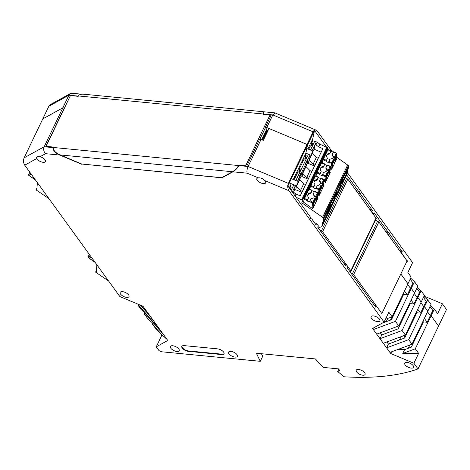<?xml version="1.0" encoding="UTF-8"?>
<svg xmlns="http://www.w3.org/2000/svg" width="470" height="470" viewBox="0 0 470 470"><rect width="100%" height="100%" fill="white"/><g stroke="black" fill="none" stroke-linecap="round" stroke-linejoin="round"><path stroke-width="0.7" d="M399.459 250.428L402.185 251.567L401.556 252.883L406.75 260.492M387.685 234.166L390.411 235.305L402.185 251.567M385.846 231.628L389.154 232.826L390.411 235.305M423.417 297.428L426.22 301.305L423.699 306.569L424.498 306.646L427.712 299.942L423.887 296.441M405.375 335.081L421.19 302.075L417.883 297.504L421.091 290.801L424.404 295.372L421.19 302.075L417.883 297.504L417.078 297.428L417.883 297.504L402.067 330.51L405.375 335.081L383.297 343.276L386.604 347.847L408.689 339.651L424.498 306.646L423.699 306.569L420.897 302.692L423.699 306.569L420.55 313.143L416.814 312.785L404.729 338.001L388.426 344.052L386.604 347.847L390.717 353.522L413.888 363.24L418.617 353.37L402.755 353.458L404.57 349.656L397.25 349.698M414.47 281.659L417.783 286.23L414.569 292.933L411.262 288.363L414.47 281.659L410.645 278.158M427.712 299.942L431.019 304.513L427.812 311.216L424.498 306.646L427.812 311.216L411.996 344.228L389.918 352.418M421.091 290.801L417.266 287.299M403.119 293.873L403.571 294.496L407.308 294.86L410.457 288.28L411.262 288.363L410.457 288.28L407.654 284.409L410.457 288.28L412.983 283.022L410.175 279.145M430.038 306.575L432.841 310.447L430.32 315.711L431.119 315.787L438.557 326.057L431.119 315.787L434.333 309.084L430.508 305.588M427.512 311.833L430.32 315.711L427.512 311.833M384.401 321.451L386.24 321.633L384.401 321.451M400.176 322.978L400.892 323.049L400.176 322.978M411.121 300.124L413.929 304.002L417.078 297.428L414.276 293.55L417.078 297.428L419.598 292.164L416.796 288.286M398.754 325.939L395.446 321.368L411.262 288.363L414.569 292.933L398.754 325.939L376.676 334.135L372.569 328.46L384.096 322.103L388.825 312.227L392.133 316.798L407.948 283.792L400.834 273.969L407.948 283.792L411.162 277.089L407.848 272.518L412.578 262.642L347.389 172.619M357.893 193.023L360.619 194.169L372.393 210.431L371.764 211.747L373.374 214.402M371.764 211.747L371.312 211.553M307.921 148.972L312.162 140.131L311.017 145.753M406.538 309.695L407.261 309.759M401.556 252.883L401.104 252.696M70.341 95.757L64.413 108.123L62.833 107.824L64.302 107.965L45.772 146.64L53.68 147.457M288.386 183.382C287.387 185.979 287.581 188.429 288.962 190.732L264.81 180.603C262.93 178.571 260.762 177.66 258.3 177.871L247.097 173.172C246.674 171.274 247.008 169.041 248.101 166.486L288.386 183.382L313.09 131.817L272.806 114.921L266.754 127.546L307.039 144.443L307.498 145.071L305.794 153.414L307.498 145.071L314.489 130.472L326.409 146.934M332.366 151.88L317.45 131.277L316.146 130.167L274.985 112.906L272.806 114.921L263.6 114.028L271.214 115.044L265.291 127.405L266.754 127.546M81.739 94.188L71.969 93.242L70.341 93.577L50.19 104.698L48.845 106.255L42.794 118.887L62.833 107.824L68.884 95.198L78.096 96.086L79.36 94.881M312.039 143.379L311.539 144.942L311.968 145.118M314.489 130.472L311.874 143.315L313.396 143.949M381.998 314.136A1.627 0.723 -154.4 0 0 381.863 313.561L407.202 260.68M263.6 114.028C264.228 112.641 264.134 111.883 263.312 111.748L263.112 111.742M311.539 144.942L311.434 145.477M373.656 214.796L374.073 212.746L373.444 214.062M369.667 209.285L372.393 210.431M356.054 190.485L359.362 191.689L360.619 194.169M262.83 140.119L266.737 131.976L267.312 132.029L266.737 131.976L267.477 130.431M70.341 93.577L68.884 95.198L48.845 106.255M413.888 363.24L418.012 368.938L446.5 309.483L442.376 303.785L437.64 313.654L434.333 309.084M327.361 148.244L328.389 149.66M265.291 127.405L267.841 130.93M442.376 303.785L424.052 296.1M316.146 130.167C314.906 129.738 313.889 130.284 313.09 131.817M346.69 174.934L358.78 191.631M374.073 212.746L388.572 232.768M139.167 304.642L147.128 311.933L143.021 306.258L119.85 296.541L24.716 165.176C23.335 162.867 23.142 160.417 24.14 157.82L42.794 118.887L62.833 107.824L44.18 146.763C43.228 149.331 43.687 151.64 45.543 153.678L59.731 155.053C54.855 152.721 52.74 150.253 53.386 147.65L53.515 147.386M338.782 369.209L337.695 371.482L344.017 376.77A260.65 116.084 25.6 0 0 418.012 368.938M261.414 353.716L262.689 356.313L260.292 361.312L256.338 353.228L315.329 358.933L323.372 367.417L338.541 368.885L339.922 370.789L337.695 371.482M152.292 324.365L163.683 334.787L166.991 339.358L157.873 331.015L152.292 324.365L152.809 323.295M160.37 330.216L147.75 318.666L144.443 314.095L157.062 325.645L163.683 334.787M144.954 313.026L144.443 314.095M166.991 339.358L167.79 340.462L156.263 346.825L162.021 334.81M260.292 361.312L161.662 351.772L159.054 350.679L156.263 346.825M390.717 353.522L391.528 351.819M373.95 304.813L376.223 305.764L375.589 307.08L371.382 301.264L370.795 301.205L369.543 298.726L347.477 268.258L348.106 266.942L347.759 268.652M388.426 344.052L386.898 341.943M416.361 312.156L416.814 312.785M383.297 343.276L379.983 338.706L381.805 334.91L398.108 328.859L410.193 303.638L409.74 303.015M424.363 318.413L427.171 322.285L430.32 315.711L431.119 315.787L415.304 348.799L402.755 353.458M420.55 313.143L417.742 309.272M142.269 305.947L143.82 307.362M408.689 339.651L411.996 344.228M427.171 322.285L423.435 321.927L411.35 347.142L404.57 349.656M392.133 316.798L385.447 319.283M418.617 353.37L415.304 348.799M374.373 327.467L373.362 329.564L395.446 321.368M157.062 325.645L153.749 321.075L141.129 309.524L137.822 304.954L150.441 316.504L147.128 311.933M138.168 304.225L137.822 304.954M376.676 334.135L379.983 338.706L402.067 330.51M403.707 338.382L405.269 335.122M413.929 304.002L410.193 303.638M422.982 321.298L423.435 321.927M390.464 320.094L392.027 316.839M403.571 294.496L391.487 319.718L382.098 323.201M381.805 334.91L380.277 332.801M153.749 321.075L150.441 316.504M310.67 218.515L311.798 218.985L316.005 224.801L316.639 223.485L318.313 225.806L317.967 227.509M407.308 294.86L404.5 290.983M289.279 187.888L291.283 183.7M293.304 179.493L305.794 153.414M318.313 225.806L317.685 227.116L339.751 257.584L341.003 260.069L341.59 260.127L340.462 259.651M311.798 218.985L311.211 218.926L309.959 216.447L287.893 185.979L307.498 145.071L307.039 144.443L269.005 128.492L263.335 140.33L259.616 139.243L246.762 166.08L238.895 165.593C237.497 168.125 235.505 170.193 232.909 171.803L221.981 177.83L81.804 164.03M222.181 177.413L221.981 177.83M239.018 165.334L238.449 165.646M238.895 165.593L248.101 166.486L261.085 139.39M81.692 164.259L59.731 155.053M39.968 156.757L37.224 156.639L36.619 157.427L36.731 158.543A4.888 2.174 -154.4 0 0 37.042 159.054A4.888 2.174 -154.4 0 0 41.642 162.003A4.888 2.174 -154.4 0 0 45.455 161.557A4.888 2.174 -154.4 0 0 45.05 159.829A4.888 2.174 -154.4 0 0 39.968 156.757L45.543 153.678M370.254 300.794L371.382 301.264M341.59 260.127L345.797 265.938L346.431 264.628L344.157 263.67M384.096 322.103L288.962 190.732M407.208 261.52A1.627 0.723 -154.4 0 0 407.073 260.944L381.863 313.561L376.223 305.764M348.106 266.942L346.431 264.628M314.365 222.533L316.639 223.485M264.81 180.603A4.888 2.174 25.6 0 1 265.25 181.132A4.888 2.174 25.6 0 1 265.656 182.854A4.888 2.174 25.6 0 1 261.849 183.3A4.888 2.174 25.6 0 1 257.243 180.357A4.888 2.174 25.6 0 1 256.843 178.629A4.888 2.174 25.6 0 1 258.3 177.871M178.817 349.004A4.888 2.174 25.6 0 1 179.223 350.732A4.888 2.174 25.6 0 1 175.41 351.178A4.888 2.174 25.6 0 1 170.81 348.229A4.888 2.174 25.6 0 1 170.404 346.507A4.888 2.174 25.6 0 1 174.211 346.061A4.888 2.174 25.6 0 1 178.817 349.004M364.667 372.739A4.888 2.174 25.6 0 1 365.072 374.461A4.888 2.174 25.6 0 1 361.26 374.907A4.888 2.174 25.6 0 1 356.66 371.964A4.888 2.174 25.6 0 1 356.254 370.237A4.888 2.174 25.6 0 1 360.061 369.79A4.888 2.174 25.6 0 1 364.667 372.739M413.148 365.648A4.888 2.174 25.6 0 1 413.553 367.376A4.888 2.174 25.6 0 1 409.746 367.822A4.888 2.174 25.6 0 1 405.14 364.873A4.888 2.174 25.6 0 1 404.735 363.151A4.888 2.174 25.6 0 1 408.548 362.699A4.888 2.174 25.6 0 1 413.148 365.648M379.496 319.177A4.888 2.174 25.6 0 1 379.895 320.898A4.888 2.174 25.6 0 1 376.088 321.351A4.888 2.174 25.6 0 1 371.488 318.402A4.888 2.174 25.6 0 1 371.083 316.674A4.888 2.174 25.6 0 1 374.89 316.228A4.888 2.174 25.6 0 1 379.496 319.177M237.003 354.633A4.888 2.174 25.6 0 1 237.409 356.36A4.888 2.174 25.6 0 1 233.602 356.806A4.888 2.174 25.6 0 1 228.996 353.857A4.888 2.174 25.6 0 1 228.59 352.136A4.888 2.174 25.6 0 1 232.403 351.689A4.888 2.174 25.6 0 1 237.003 354.633M120.59 294.132A4.888 2.174 -154.4 0 0 125.19 297.081A4.888 2.174 -154.4 0 0 128.997 296.635A4.888 2.174 -154.4 0 0 128.598 294.907A4.888 2.174 -154.4 0 0 123.992 291.958A4.888 2.174 -154.4 0 0 120.185 292.411A4.888 2.174 -154.4 0 0 120.59 294.132M182.254 348.1A4.888 2.174 -154.4 0 0 188.329 351.343L221.693 354.568A4.888 2.174 -154.4 0 0 224.031 353.822A4.888 2.174 -154.4 0 0 223.626 352.101A4.888 2.174 -154.4 0 0 217.551 348.857L184.187 345.626A4.888 2.174 -154.4 0 0 181.849 346.372A4.888 2.174 -154.4 0 0 182.254 348.1M181.966 346.184A4.888 2.174 -154.4 0 0 182.442 347.706A4.888 2.174 -154.4 0 0 188.517 350.949L221.881 354.174A4.888 2.174 -154.4 0 0 224.102 353.616M78.361 95.939C79.13 94.564 80.922 93.988 83.736 94.206L262.906 111.701C263.735 111.837 263.829 112.6 263.2 113.987L78.361 95.939L78.173 96.332L70.43 95.575L46.101 146.352L53.844 147.11L53.656 147.504C53.01 150.106 55.125 152.574 60.001 154.906L81.68 164.018L221.681 177.689L232.497 171.75L60.001 154.906M270.984 115.514A0.975 0.435 -154.4 0 0 269.956 115.062L263.012 114.38L263.2 113.987M246.268 166.033A0.975 0.435 -154.4 0 0 245.628 165.834L238.684 165.158L238.496 165.552C237.097 168.078 235.1 170.146 232.497 171.75M46.348 146.693L46.101 146.352M266.696 129.35L261.749 139.666M309.671 145.33L311.563 141.382M293.509 179.575L294.608 176.767M300.912 163.613L297.063 171.638M305.124 155.329L303.367 158.484M326.985 150.347L327.473 147.692L302.328 200.179L301.793 202.799L323.671 218.068L321.944 226.587L318.266 227.921M302.328 200.179L296.035 197.224M321.169 152.162L314.113 149.202L315.076 144.466L315.969 144.842L317.232 142.216L316.334 141.84A1.956 0.87 -154.4 0 0 314.454 141.775L310.476 150.042M317.232 142.216L319.917 144.208L318.654 146.84L315.969 144.842M327.473 147.692L319.917 144.208M323.389 217.663L348.54 165.182L347.641 165.005L336.438 157.056M348.54 165.182L348.822 165.581L347.089 174.1L321.944 226.587M313.326 207.675L313.942 203.075L316.968 196.76L316.404 201.113L317.097 199.662L317.914 193.358L316.151 197.365L314.06 196.489A3.261 2.896 11.5 0 0 313.167 194.48L313.314 193.752A3.261 2.896 -168.5 0 1 314.207 195.761L314.06 196.489M315.911 202.282L314.636 201.63M321.762 159.988L321.363 161.956L319.976 164.853L320.376 162.884L321.762 159.988M315.059 175.11L313.672 178.007L314.072 176.038L315.458 173.142L315.059 175.11L314.653 174.822M309.16 186.296L308.761 188.264L307.374 191.161L307.774 189.193L309.16 186.296M317.309 198.211L317.72 198.505L312.809 208.762L302.457 201.418L301.793 202.799M326.944 150.318L326.239 151.898M320.957 161.668L321.363 161.956M308.761 188.264L308.355 187.976M336.22 158.748L336.632 159.042L331.714 169.3L330.868 168.701L331.562 163.384L333.571 159.019L332.108 158.402A3.261 2.896 11.5 0 1 329.911 159.113L328.46 162.561L326.068 161.557L327.52 158.114L326.468 160.305L323.46 159.042L327.872 149.836L327.226 149.842L322.825 159.03M334.816 162.82L333.541 162.168M335.263 161.897L335.874 157.297L332.848 163.613L332.284 167.96L331.661 169.265M347.641 165.005L322.496 217.487M330.868 168.701L330.375 168.354M324.077 181.508L325.41 182.454L330.328 172.196L329.916 171.903M317.773 194.662L319.106 195.608L324.024 185.35L323.613 185.057M308.496 147.78L309.307 148.121L310.177 146.305L313.237 144.284M309.765 145.647L310.629 146.006M298.168 169.846L299.572 170.434L299.372 171.427M305.488 155.482L305.676 158.272M304.472 156.692L305.876 157.28M309.307 148.121L308.731 149.313M304.918 155.247L307.21 156.199L307.022 157.109L303.873 159.459L298.967 169.694L300.912 169.87L300.536 170.657L297.569 172.613L294.114 179.834M308.091 155.047A1.956 0.87 25.6 0 1 308.126 154.953A1.956 0.87 25.6 0 1 310.065 154.924L308.05 159.136L309.325 158.725L312.597 151.88L312.291 153.414L309.013 160.252L309.325 158.725M305.847 153.155L310.065 154.924M306.798 148.502L312.08 150.717L312.597 151.88M316.334 141.84L312.08 150.717M306.129 165.863L307.086 163.871L308.361 163.46L314.518 166.039M318.654 146.84L322.872 148.608L300.248 195.831L296.029 194.063L295.125 195.961M299.825 179.017L300.782 177.025L302.057 176.614L308.22 179.193M293.515 192.195L294.478 190.18L295.442 185.444L292.452 191.689L293.345 192.066L292.933 192.935M301.916 192.347L295.753 189.768L296.717 185.033L299.995 178.189L299.684 179.722L296.406 186.561L300.447 190.626L303.726 183.788L299.684 179.722M294.478 190.18L295.753 189.768M302.057 176.614L303.021 171.879L301.229 172.472L299.267 176.579L299.995 178.189M303.726 183.788L305.635 184.587M302.357 191.425L300.447 190.626M296.717 185.033L295.442 185.444L289.373 182.9M291.388 178.688L297.457 181.232L299.478 177.025M292.481 187.601L289.949 188.517L290.495 185.844M293.474 185.568A1.956 0.87 25.6 0 1 293.503 185.474A1.956 0.87 25.6 0 1 295.442 185.444M293.345 192.066L296.029 194.063M289.455 187.518L290.096 187.788M289.585 187.242L290.16 187.483M314.113 149.202L312.433 152.709M299.837 167.878L299.237 167.625M299.572 170.434L298.967 169.694M302.057 161.21L302.868 161.551M295.759 174.364L296.57 174.705M308.05 159.136L307.533 159.318L305.565 163.425L306.299 165.035L305.988 166.568L302.709 173.407L306.751 177.472L308.661 178.271M300.782 177.025L301.711 172.449L301.229 172.472M306.751 177.472L310.024 170.633L305.988 166.568M310.024 170.633L311.939 171.433M303.021 171.879L306.299 165.035M307.086 163.871L308.014 159.295L305.8 163.918M307.533 159.318L308.014 159.295M318.237 158.278L316.328 157.479L312.291 153.414M316.328 157.479L313.049 164.318L309.013 160.252L308.361 163.46M313.049 164.318L314.965 165.117M311.963 208.163L312.65 202.846L307.163 201.019L308.614 197.576L307.163 201.019M309.172 148.397L308.361 148.056M297.163 171.955L298.021 172.314M296.699 174.429L295.889 174.088M303.461 158.801L304.325 159.16M303.003 161.275L302.192 160.934M324.564 181.855L325.258 176.538L322.244 175.281L323.607 172.267A3.261 2.896 11.5 0 0 325.804 171.556L327.267 172.173L327.749 173.166L328.759 171.057L326.662 170.181A3.261 2.896 11.5 0 0 325.769 168.172L325.921 167.443A3.261 2.896 -168.5 0 1 326.815 169.453L326.662 170.181M325.933 181.367L325.357 182.419M322.244 175.281L322.156 175.715L319.764 174.711L321.216 171.268L319.764 174.711M329.746 173.036L330.522 167.05L328.759 171.057M325.986 181.114L326.55 176.767L329.57 170.451L329.006 174.805L329.652 173.606M321.216 171.268A3.261 2.896 -168.5 0 1 320.376 168.707A3.261 2.896 -168.5 0 1 320.575 168.101A3.261 2.896 -168.5 0 1 323.524 166.445L324.77 163.942L324.682 164.453L326.909 165.387M328.512 175.974L327.243 175.322M327.161 165.017L325.921 167.443M326.815 169.453L328.818 170.598M323.524 166.445L323.378 167.173A3.261 2.896 11.5 0 0 320.428 168.83A3.261 2.896 11.5 0 0 320.329 169.077M324.682 164.453L323.378 167.173M336.044 159.882L336.82 153.896L335.063 157.902L332.966 157.027A3.261 2.896 11.5 0 0 332.073 155.018L332.22 154.289A3.261 2.896 -168.5 0 1 333.113 156.299L335.122 157.444M326.632 155.922A3.261 2.896 -168.5 0 1 326.732 155.676A3.261 2.896 -168.5 0 1 329.681 154.019L330.986 151.299L333.207 152.233M333.571 159.019L334.053 160.012L335.063 157.902M326.068 161.557L326.468 160.305M327.52 158.114A3.261 2.896 -168.5 0 1 326.679 155.552A3.261 2.896 -168.5 0 1 326.879 154.947A3.261 2.896 -168.5 0 1 329.828 153.291L330.88 151.093L327.872 149.836L328.06 149.525A0.652 0.652 0 0 0 327.226 149.842L322.802 159.072A0.652 0.652 0 0 0 322.772 159.16A0.652 0.582 -164.3 0 1 322.802 159.072L323.46 159.042L322.291 162.902M330.986 151.299L331.074 150.788L330.88 151.093M329.828 153.291L329.681 154.019M333.465 151.863L332.22 154.289M333.113 156.299L332.966 157.027M335.31 161.651L335.956 160.452M318.266 195.009L318.954 189.692L320.969 185.327L319.5 184.71A3.261 2.896 11.5 0 1 317.309 185.421L315.858 188.87L313.461 187.865L314.912 184.422A3.261 2.896 -168.5 0 1 314.072 181.861A3.261 2.896 -168.5 0 1 314.277 181.255A3.261 2.896 -168.5 0 1 317.227 179.599L317.074 180.327A3.261 2.896 11.5 0 0 314.124 181.984A3.261 2.896 11.5 0 0 314.025 182.231M320.969 185.327L321.445 186.32L322.455 184.211L320.364 183.335A3.261 2.896 11.5 0 0 319.471 181.326L319.618 180.597A3.261 2.896 -168.5 0 1 320.511 182.607L321.974 183.218L322.455 184.211M319.629 194.521L319.06 195.573M319.682 194.269L320.246 189.921L323.272 183.606L322.708 187.959L323.401 186.508L324.218 180.204L322.514 183.752M317.227 179.599L318.466 177.096L318.378 177.607L320.605 178.541M318.378 177.607L317.074 180.327M320.857 178.171L319.618 180.597M322.214 189.128L320.94 188.476M313.461 187.865L314.912 184.422M323.442 186.191L323.348 186.76M320.511 182.607L320.364 183.335M312.709 208.692L313.502 202.564A0.652 0.576 7.4 0 1 312.65 202.846L314.665 198.481L315.147 199.474L316.151 197.365M308.614 197.576A3.261 2.896 11.5 0 1 307.768 195.015A3.261 2.896 11.5 0 1 307.973 194.41A3.261 2.896 11.5 0 1 310.923 192.753L312.168 190.25L312.074 190.761L314.301 191.695M312.074 190.761L310.776 193.481A3.261 2.896 11.5 0 0 307.827 195.138A3.261 2.896 11.5 0 0 307.721 195.385M313.378 207.423L312.756 208.727M317.138 199.345L317.044 199.915M314.559 191.325L313.314 193.752M314.207 195.761L316.216 196.907M314.665 198.481L313.196 197.864A3.261 2.896 11.5 0 1 311.005 198.575L309.642 201.589M310.923 192.753L310.776 193.481M48.98 198.675L36.067 189.886L36.825 189.857L37.365 182.642M31.484 174.517L31.202 175.099L30.421 174.582A0.652 0.558 -118.9 0 1 30.151 173.706L30.45 173.089M31.707 174.822L31.202 175.099M350.99 273.105L353.64 274.58L378.849 221.963L375.46 220.183M381.863 313.561L353.64 274.58M407.073 260.944L378.849 221.963M267.377 130.29L262.695 140.066L267.377 130.29M267.101 129.908L262.313 139.901M108.588 280.99L95.58 272.136L96.338 272.107L96.879 264.822M91.016 256.72L90.71 257.349L89.929 256.826A0.652 0.558 -118.9 0 1 89.658 255.956L89.976 255.292M91.251 257.049L90.71 257.349M319.964 230.265L322.608 231.734L347.818 179.117L345.35 177.725M349.803 271.466A1.627 0.723 -154.4 0 0 350.973 271.29A1.627 0.723 -154.4 0 0 350.837 270.714L322.608 231.734M350.973 271.29L376.182 218.673A1.627 0.723 -154.4 0 0 376.047 218.098L347.818 179.117M24.14 157.82L44.18 146.763L53.386 147.65M247.097 173.172L232.909 171.803M36.731 158.543L24.716 165.176M221.693 354.568L221.881 354.174M188.329 351.343L188.517 350.949M245.628 165.834L269.956 115.062M265.456 127.634L259.881 139.273M238.496 165.552L53.656 147.504M307.251 200.584L304.243 199.321L303.45 202.124M307.562 199.768L304.554 198.505L304.243 199.321A0.652 0.582 -164.3 0 1 303.896 198.534L303.902 198.516A0.652 0.652 0 0 0 303.867 198.616L303.849 198.704M328.548 162.126L331.562 163.384A0.652 0.576 7.4 0 0 332.407 163.102L328.859 161.304M326.938 147.151L301.787 199.638M292.281 192.042L292.452 191.689M301.746 172.29L305.776 163.871M299.496 177.072L301.711 172.449M328.977 207.352L323.912 218.245L322.902 223.197L323.289 222.727L328.195 212.146L326.803 211.876M329.206 207.194L328.195 212.146M335.11 194.539L330.833 203.451L329.206 210.043L334.499 198.992L335.51 194.04L335.122 194.51L335.398 194.016L335.081 194.063M340.18 187.471L335.51 196.889L337.137 190.297L341.808 180.885L340.803 185.838L340.18 187.471L339.91 187.201L340.803 185.838M341.966 183.012L342.195 183.265L347.107 172.684L345.709 172.414M342.195 183.265L341.837 183.611M342.841 178.671L341.813 183.735M342.818 178.782L347.724 168.201L348.111 167.731L347.107 172.684M323.671 218.068L348.822 165.581M325.311 182.389L326.11 176.256L325.569 175.721L325.258 176.538A0.652 0.576 7.4 0 0 326.11 176.256L327.807 172.701M327.267 172.173L325.569 175.721L322.555 174.458M328.63 208.057L327.308 213.509L327.572 213.78M326.233 213.063L327.308 213.509L323.096 222.304M319.853 174.276L316.845 173.013L315.987 176.056M324.517 216.635L323.912 218.245M323.936 218.133L322.902 223.197M329.746 173.201L330.569 166.891A0.652 0.652 0 0 0 330.169 166.204L330.175 166.28A0.652 0.576 -172.6 0 1 330.522 167.05L329.981 166.515L328.277 170.064M332.537 199.909L333.606 200.355L329.394 209.15M327.161 164.941L330.169 166.204L329.981 166.515L326.967 165.252M330.24 204.979L330.833 203.451M329.229 209.92L330.21 205.09M333.107 198.722L334.076 199.127L333.606 200.355L333.876 200.625M334.934 194.903L334.076 199.127L334.499 198.992M321.762 162.755L320.922 162.996L316.522 172.184A0.652 0.652 0 0 0 316.469 172.314A0.652 0.582 -164.3 0 0 316.845 173.013L317.156 172.196L316.504 172.226A0.652 0.582 -164.3 0 0 316.469 172.314L316.451 172.396M339.405 185.568L340.38 185.973L341.238 181.749M338.841 186.755L339.91 187.201L335.697 195.996M336.544 191.825L337.137 190.297M335.533 196.766L336.514 191.936M341.408 181.385L341.702 180.862L341.385 180.909M341.637 183.459L343.441 177.143M320.164 173.459L317.156 172.196L321.568 162.99L324.576 164.247M342.001 182.842L346.214 174.047L346.484 174.317M347.541 168.595L346.214 174.047L345.139 173.6M347.712 168.231L348 167.708L347.688 167.755M323.407 217.68L348.558 165.193M326.156 161.122L323.149 159.859A0.652 0.582 -164.3 0 1 322.772 159.16L321.78 162.685A0.652 0.652 0 0 0 320.922 162.996L316.51 172.208M322.755 159.242L321.786 162.691L324.77 163.942M331.614 169.235L332.407 163.102L334.111 159.547M328.066 149.601L331.074 150.788M336.05 160.047L336.867 153.737A0.652 0.652 0 0 0 336.473 153.05L336.473 153.126A0.652 0.576 -172.6 0 1 336.82 153.896L336.279 153.361L334.581 156.91M333.465 151.787L336.473 153.05L336.279 153.361L333.271 152.098M319.012 195.543L319.806 189.41L316.257 187.612M315.946 188.435L318.954 189.692A0.652 0.576 7.4 0 0 319.806 189.41L321.509 185.856M313.555 187.43L310.541 186.167L309.689 189.21M318.278 177.401L315.264 176.144L310.541 186.167A0.652 0.582 -164.3 0 1 310.2 185.38L310.206 185.362A0.652 0.652 0 0 0 310.165 185.462L309.172 188.993L310.153 185.55M310.218 185.339L314.612 176.174L310.206 185.362L313.866 186.613M315.264 176.144L314.618 176.15A0.652 0.652 0 0 1 315.458 175.833L315.264 176.144M315.458 175.909L318.466 177.096M323.448 186.355L324.265 180.045A0.652 0.652 0 0 0 323.871 179.358L323.871 179.434A0.652 0.576 -172.6 0 1 324.218 180.204L320.669 178.406M320.857 178.095L323.871 179.358L321.974 183.218M309.953 200.766L313.502 202.564L315.206 199.01M317.144 199.509L317.961 193.199A0.652 0.652 0 0 0 317.567 192.512L317.567 192.588A0.652 0.576 -172.6 0 1 317.914 193.358L317.373 192.823L315.676 196.372M314.559 191.249L317.567 192.512L317.373 192.823L314.365 191.56M311.974 190.556L308.96 189.298L304.554 198.505L303.902 198.516L308.314 189.304L303.914 198.493M308.96 189.298L308.314 189.304A0.652 0.652 0 0 1 309.154 188.987L308.96 189.298M309.154 189.063L312.168 190.25M36.966 188L36.114 189.78M35.326 179.822L28.923 175.404L30.421 174.582M28.6 174.752L28.652 174.529A0.652 0.558 -118.9 0 0 28.923 175.404L28.776 175.275M30.151 173.706L28.652 174.529L29.786 172.173M352.453 273.722L377.663 221.106M96.473 270.256L95.621 272.03M94.94 262.148L88.284 257.525M89.929 256.826L88.431 257.654A0.652 0.558 -118.9 0 1 88.16 256.779L88.107 257.002M89.658 255.956L88.16 256.779L89.312 254.376M321.427 230.876L346.637 178.259M376.047 218.098L350.837 270.714M274.803 112.859L263.312 111.748M408.242 348.299L409.799 345.039M386.223 321.668L387.785 318.413M399.465 339.957L401.028 336.696M291.124 190.438L293.503 185.474M295.853 180.562L308.126 154.953M328.777 207.217L324.529 216.623M329.681 173.547L329.74 173.236M330.833 203.469L335.116 194.521M337.131 190.315L341.42 181.367M343.435 177.161L347.724 168.213M335.98 160.393L336.044 160.082M323.378 186.702L323.442 186.39M317.074 199.856L317.138 199.544M36.078 189.821L36.966 187.971M35.462 180.004L28.805 175.416A0.652 0.652 0 0 1 28.588 174.599L29.763 172.143M95.592 272.071L96.479 270.226M95.075 262.33L88.313 257.666A0.652 0.652 0 0 1 88.096 256.849L89.294 254.346"/></g></svg>
